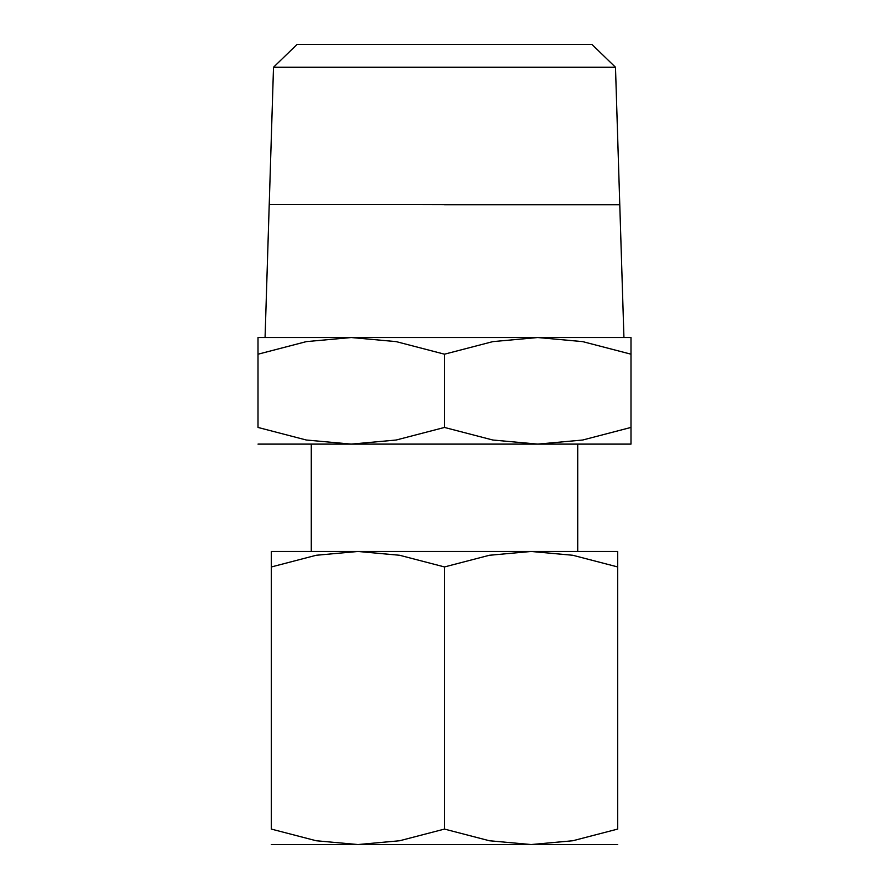 <?xml version="1.0" encoding="UTF-8"?>
<svg xmlns="http://www.w3.org/2000/svg" width="889" height="889" viewBox="0 0 889 889"><rect width="100%" height="100%" fill="white"/><g stroke="black" fill="none" stroke-linecap="round" stroke-linejoin="round"><path stroke-width="1.33" d="M631.001 337.531L537.756 337.531L582.673 341.62L631.001 354.189C631.001 331.886 631.001 331.886 631.001 354.222L631.001 427.442C631.001 449.756 631.001 449.756 631.001 427.42L582.673 440.022L537.756 444.111L492.828 440.022L444.5 427.442L396.172 440.022L351.244 444.111L631.001 444.111M444.5 337.531L351.244 337.531L396.172 341.62L444.5 354.189L492.828 341.62L537.756 337.531L444.5 337.531M444.5 204.581L391.216 204.448M615.488 67.253L591.963 44.45L297.037 44.45L273.512 67.253L269.234 204.448L619.766 204.448L615.488 67.253L273.512 67.253M617.688 551.469L531.089 551.469L572.805 555.269L617.688 566.938C617.688 546.224 617.688 546.224 617.688 566.971L617.688 829.081L572.805 840.75L531.089 844.55L489.383 840.75L444.5 829.081L399.617 840.75L357.911 844.55L617.688 844.55M444.5 551.469L357.911 551.469L399.617 555.269L444.5 566.938L489.383 555.269L531.089 551.469L444.5 551.469M271.312 844.55L357.911 844.55L316.195 840.75L271.312 829.081L271.312 566.938C271.312 546.224 271.312 546.224 271.312 566.971L316.195 555.269L357.911 551.469L271.312 551.469M617.688 829.048C617.688 849.795 617.688 849.795 617.688 829.048M271.312 829.048C271.312 849.795 271.312 849.795 271.312 829.048M444.5 566.938L444.5 829.081M623.934 337.531L619.777 204.714L444.5 204.714M257.999 444.111L351.244 444.111L306.327 440.022L257.999 427.442L257.999 354.189C257.999 331.886 257.999 331.886 257.999 354.222L306.327 341.62L351.244 337.531L257.999 337.531M257.999 427.42C257.999 449.756 257.999 449.756 257.999 427.42M444.5 354.189L444.5 427.442M269.223 204.581L265.066 337.531M311.283 444.111L311.283 551.469M577.717 444.111L577.717 551.469"/></g></svg>
